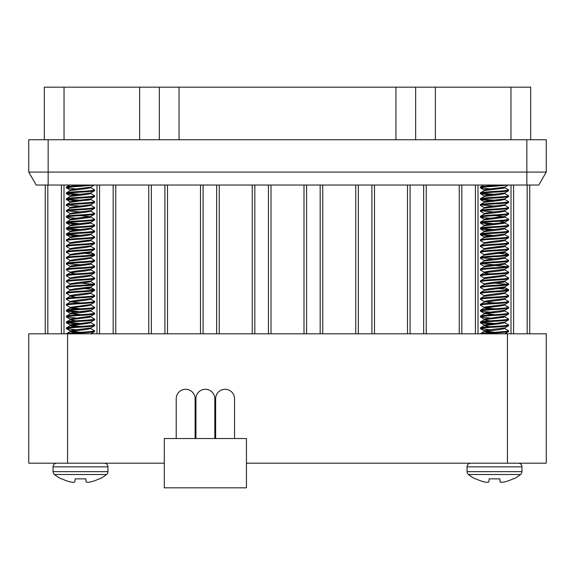 <?xml version="1.0" encoding="UTF-8"?>
<svg xmlns="http://www.w3.org/2000/svg" width="575" height="575" viewBox="0 0 575 575"><rect width="100%" height="100%" fill="white"/><g stroke="black" fill="none" stroke-linecap="round" stroke-linejoin="round"><path stroke-width="0.86" d="M107.942 471.644L53.058 471.644A3.666 3.666 0 0 0 54.46 474.526L106.54 474.526A3.666 3.666 0 0 0 107.942 471.644L107.942 466.85A3.666 3.666 0 0 0 104.269 463.184A3.666 3.666 0 0 1 107.942 466.85L53.058 466.85A3.666 3.666 0 0 1 56.731 463.184M106.54 474.526A42.047 42.047 0 0 1 99.784 478.874L99.029 478.874L99.784 478.874M87.932 482.332L87.314 482.332L87.932 482.332A41.68 38.36 -102.9 0 0 90.534 481.943L90.965 481.85A41.997 41.838 180 0 0 99.029 478.874M86.2 481.943A41.68 15.892 -95.4 0 0 87.314 482.332A41.68 15.892 -95.4 0 1 86.2 481.943L85.84 478.874L86.099 481.85L85.84 478.874L75.16 478.874L85.84 478.874L86.099 481.85M73.686 482.332L73.068 482.332L73.686 482.332A41.68 15.892 95.4 0 0 74.8 481.943L75.16 478.874M70.466 481.943A41.68 38.36 102.9 0 0 73.068 482.332A41.68 38.36 102.9 0 1 70.466 481.943L70.035 481.85A41.997 41.838 180 0 1 61.971 478.874A41.997 41.838 180 0 0 70.035 481.85M54.46 474.526A42.047 42.047 0 0 0 61.216 478.874L61.971 478.874M470.731 463.184A3.666 3.666 0 0 0 467.058 466.85L521.942 466.85A3.666 3.666 0 0 0 518.269 463.184M468.46 474.526L520.54 474.526A3.666 3.666 0 0 0 521.942 471.644L467.058 471.644A3.666 3.666 0 0 0 468.46 474.526A42.047 42.047 0 0 0 475.216 478.874L475.971 478.874A41.997 41.838 180 0 0 484.035 481.85L484.466 481.943A41.68 38.36 102.9 0 0 487.068 482.332L487.686 482.332L487.068 482.332A41.68 38.36 102.9 0 1 484.466 481.943M520.54 474.526A42.047 42.047 0 0 1 513.784 478.874L513.029 478.874L513.784 478.874M504.534 481.943A41.68 38.36 -102.9 0 1 501.932 482.332A41.68 38.36 -102.9 0 0 504.534 481.943L504.965 481.85A41.997 41.838 180 0 0 513.029 478.874M501.932 482.332L501.314 482.332L501.932 482.332M500.2 481.943A41.68 15.892 -95.4 0 0 501.314 482.332A41.68 15.892 -95.4 0 1 500.2 481.943L499.84 478.874L500.099 481.85L499.84 478.874L489.16 478.874L499.84 478.874L500.099 481.85M504.699 328.476L508.631 330.812L508.544 331.638L504.821 333.809L508.544 331.638M508.35 185.028L504.699 187.155L485.041 189.577M484.344 189.8L484.179 190.627M504.699 193.487L508.631 195.823L508.544 196.65L504.699 198.893L489.339 200.711L484.179 201.696L484.179 202.364M504.699 258.046L508.631 260.382L508.544 261.215L504.699 263.451L485.041 265.873M504.699 269.783L508.631 272.119L508.544 272.952L504.699 275.188L485.041 277.61M484.344 277.833L484.179 278.659M504.699 299.129L508.631 301.465L508.544 302.292L504.699 304.534L485.041 306.957M484.344 307.179L484.179 308.071L490.029 309.113M504.821 310.27L485.041 312.822M504.821 187.083L504.656 187.91M503.959 188.133L484.301 190.555L480.369 192.891C481.21 192.402 485.918 191.913 494.5 191.425C503.082 190.929 507.79 190.44 508.631 189.951L508.544 190.785L504.699 193.02L489.339 194.846L484.179 195.823L484.179 196.492M504.821 198.821L504.821 199.489L499.661 200.467L484.301 202.292L480.369 204.628C481.21 204.139 485.918 203.651 494.5 203.162C503.082 202.673 507.79 202.184 508.631 201.696L508.544 202.522L504.699 204.757L489.339 206.583L484.179 207.561L484.179 208.229M504.146 217.429L484.301 219.902L480.369 222.237C481.21 221.749 485.918 221.26 494.5 220.764C503.082 220.275 507.79 219.787 508.631 219.298L508.544 220.132L504.699 222.367L489.339 224.193L484.179 225.17L484.179 225.838M504.821 222.302L504.656 223.122M503.959 223.344L484.301 225.767L480.369 228.103C481.21 227.614 485.918 227.125 494.5 226.636C503.082 226.147 507.79 225.659 508.631 225.17L508.544 225.997L504.699 228.239L489.339 230.057L484.179 231.035L484.179 231.703M504.821 245.777L504.656 246.603M503.959 246.826L499.661 247.423M498.971 247.487L484.301 249.248L480.369 251.577C481.21 251.088 485.918 250.599 494.5 250.111C503.082 249.622 507.79 249.133 508.631 248.644L508.544 249.471L504.699 251.713L489.339 253.539L484.179 254.517L484.179 255.185M504.821 251.642L504.656 252.468M503.959 252.691L484.301 255.113L480.369 257.449C481.21 256.96 485.918 256.472 494.5 255.983C503.082 255.494 507.79 255.005 508.631 254.517L508.544 255.343L504.699 257.578L489.339 259.404L484.179 260.382L484.179 261.05M504.821 280.988L504.656 281.815M503.959 282.037L484.301 284.46L480.369 286.796C481.21 286.307 485.918 285.818 494.5 285.329C503.082 284.833 507.79 284.345 508.631 283.856L508.623 283.892M504.821 286.86L504.656 287.687M503.959 287.91L484.301 290.325L480.369 292.661C481.21 292.172 485.918 291.683 494.5 291.194C503.082 290.706 507.79 290.217 508.631 289.728L508.544 290.555L504.699 292.797L489.339 294.616L484.179 295.6L484.179 296.269M504.821 316.2L504.656 317.026M503.959 317.249L484.301 319.671L480.369 322.007C481.21 321.518 485.918 321.03 494.5 320.541C503.082 320.052 507.79 319.563 508.631 319.075L508.544 319.901L504.699 322.144L484.179 324.94L484.179 325.673L490.029 326.722M90.699 328.476L94.631 330.812L94.544 331.638L90.821 333.809L94.544 331.638M90.699 193.487L94.631 195.823L94.544 196.65L90.699 198.893L75.339 200.711L70.179 201.696L70.179 202.364M90.699 199.36L94.631 201.696L94.544 202.522L90.699 204.757L71.005 207.187M90.821 257.514L90.821 258.182L85.661 259.16L70.301 260.985L66.369 263.314C67.21 262.825 71.918 262.337 80.5 261.848C89.082 261.359 93.79 260.87 94.631 260.382L94.544 261.215L90.699 263.451L71.041 265.873M90.699 316.739L94.631 319.075L94.544 319.901L90.699 322.144L70.2 324.889M90.821 198.821L90.656 199.647M89.959 199.87L85.883 200.452M90.821 216.43L90.656 217.257M89.959 217.479L70.301 219.902L66.369 222.237C67.21 221.749 71.918 221.26 80.5 220.764C89.082 220.275 93.79 219.787 94.631 219.298L94.544 220.132L90.699 222.367L75.339 224.193L70.179 225.17L70.179 225.838M90.821 222.302L90.656 223.122M89.959 223.344L70.301 225.767L66.369 228.103C67.21 227.614 71.918 227.125 80.5 226.636C89.082 226.147 93.79 225.659 94.631 225.17L94.544 225.997L90.699 228.239L75.339 230.057L70.179 231.035L70.179 231.703M90.821 239.904L90.735 240.688M90.146 240.911L70.301 243.376L66.369 245.712C67.21 245.223 71.918 244.734 80.5 244.246C89.082 243.75 93.79 243.261 94.631 242.772L94.544 243.606L90.699 245.841L75.339 247.667L70.179 248.644L70.179 249.313M89.959 252.691L70.301 255.113L66.369 257.449C67.21 256.96 71.918 256.472 80.5 255.983C89.082 255.494 93.79 255.005 94.631 254.517L94.544 255.343L90.699 257.578L75.339 259.404L70.179 260.382L70.179 261.05M90.146 264.385L88.744 264.658M89.959 287.91L70.301 290.325L66.369 292.661C67.21 292.172 71.918 291.683 80.5 291.194C89.082 290.706 93.79 290.217 94.631 289.728L94.544 290.555L90.699 292.797L75.339 294.616L70.179 295.6L70.179 296.269M90.821 310.335L90.821 311.003L85.661 311.981L70.179 313.936L70.179 313.202L75.339 312.225L90.821 310.27M90.821 316.2L90.656 317.026M89.959 317.249L70.301 319.671L66.369 322.007C67.21 321.518 71.918 321.03 80.5 320.541C89.082 320.052 93.79 319.563 94.631 319.075L94.631 319.808C93.79 320.297 89.082 320.785 80.5 321.274C71.918 321.763 67.21 322.252 66.369 322.74L66.369 322.007L66.456 322.834L76.029 323.897L66.456 322.834L70.301 325.076M69.776 333.809L80.5 333.011C89.082 332.522 93.79 332.034 94.631 331.545L94.631 330.812C93.79 331.301 89.082 331.789 80.5 332.278C71.918 332.767 67.21 333.256 66.369 333.744L70.301 331.408L76.029 332.587M90.699 322.611L94.631 324.94L94.544 325.773L90.699 328.009L75.339 329.834L70.179 330.812L70.179 331.48M70.991 331.178L80.5 332.278M90.821 327.944L90.821 328.613L85.661 329.59L70.301 331.408M94.35 185.028L90.699 187.155L75.339 188.974L70.179 189.951L70.179 190.627M90.821 187.083L90.821 187.752L85.661 188.729L70.301 190.555L66.369 192.891C67.21 192.402 71.918 191.913 80.5 191.425C89.082 190.929 93.79 190.44 94.631 189.951L94.544 190.785L90.699 193.02L75.339 194.846L70.179 195.823L70.179 196.492M90.821 192.956L90.821 193.624L85.661 194.602L70.301 196.42L66.369 198.756C67.21 198.267 71.918 197.778 80.5 197.29C89.082 196.801 93.79 196.312 94.631 195.823L94.631 196.557C93.79 197.045 89.082 197.534 80.5 198.023C71.918 198.512 67.21 199 66.369 199.489L66.369 198.756L66.456 199.59L76.029 200.646L66.456 199.59L70.301 201.825M67.476 199.123L80.5 200.222L70.179 201.696M90.821 199.489L70.301 202.292L66.369 204.628C67.21 204.139 71.918 203.651 80.5 203.162C89.082 202.673 93.79 202.184 94.631 201.696L94.631 202.429C93.79 202.917 89.082 203.406 80.5 203.895C71.918 204.384 67.21 204.873 66.369 205.361L66.369 204.628L66.456 205.455L70.301 207.697M67.476 204.995L80.5 206.094L70.179 207.561L70.179 208.229M90.821 204.693L90.821 205.361L85.661 206.339L70.301 208.164L66.369 210.493C67.21 210.004 71.918 209.516 80.5 209.027C89.082 208.538 93.79 208.049 94.631 207.561L94.544 208.387L90.699 210.63L75.339 212.455L70.179 213.433L70.179 214.101M90.821 210.558L90.821 211.226L85.661 212.211L70.301 214.029L66.369 216.365C67.21 215.877 71.918 215.388 80.5 214.899C89.082 214.41 93.79 213.922 94.631 213.433L94.623 213.462M90.699 211.097L94.631 213.433L94.544 214.259L90.699 216.502L75.339 218.32L70.179 219.298L70.179 219.966M90.821 228.167L90.821 228.836L85.661 229.813L70.301 231.639L66.369 233.975C67.21 233.486 71.918 232.997 80.5 232.508C89.082 232.013 93.79 231.524 94.631 231.035L94.544 231.869L90.699 234.104L75.339 235.93L70.179 236.907L70.179 237.576M90.821 234.039L90.821 234.708L85.661 235.685L70.301 237.504L66.369 239.84C67.21 239.351 71.918 238.862 80.5 238.373C89.082 237.885 93.79 237.396 94.631 236.907L94.544 237.734L90.699 239.976L75.339 241.795L70.179 242.772L70.179 243.448M90.821 245.777L90.821 246.445L85.661 247.423L70.301 249.248L66.369 251.577C67.21 251.088 71.918 250.599 80.5 250.111C89.082 249.622 93.79 249.133 94.631 248.644L94.544 249.471L90.699 251.713L75.339 253.539L70.179 254.517L70.179 255.185M94.631 260.382L94.631 261.115C93.79 261.603 89.082 262.092 80.5 262.581C71.918 263.077 67.21 263.566 66.369 264.054L67.476 263.681L80.5 264.787L70.179 266.254L70.179 266.922M90.821 263.379L90.821 264.054L85.661 265.032L70.301 266.85L66.369 269.186C67.21 268.697 71.918 268.209 80.5 267.72C89.082 267.231 93.79 266.743 94.631 266.254L94.544 267.08L90.699 269.323L75.339 271.141L70.179 272.119L70.179 272.787M90.821 269.251L90.821 269.919L85.661 270.897L70.301 272.723L66.369 275.058C67.21 274.57 71.918 274.081 80.5 273.585C89.082 273.096 93.79 272.607 94.631 272.119L94.544 272.952L90.699 275.188L75.339 277.013L70.179 277.991L70.179 278.659M70.179 272.852L76.029 273.901M90.821 275.123L90.821 275.792L85.661 276.769L70.301 278.588L66.369 280.923C67.21 280.435 71.918 279.946 80.5 279.457C89.082 278.968 93.79 278.48 94.631 277.991L94.623 278.02M90.699 275.655L94.631 277.991L94.544 278.817L90.699 281.06L75.339 282.878L70.179 283.856L70.179 284.589M90.821 280.988L90.821 281.657L85.661 282.634L70.301 284.46L66.369 286.796C67.21 286.307 71.918 285.818 80.5 285.329C89.082 284.833 93.79 284.345 94.631 283.856L94.623 283.892M90.699 281.527L94.631 283.856L94.544 284.69L90.699 286.925L75.339 288.751L70.179 289.728L70.179 290.397M90.821 292.725L90.821 293.394L85.661 294.371L70.301 296.197L76.029 297.376M90.699 293.264L94.631 295.6L94.544 296.427L90.699 298.662L75.339 300.488L70.179 301.465L70.179 302.134M70.991 301.832L80.5 302.932C71.918 303.42 67.21 303.909 66.369 304.398L70.301 302.069L85.661 300.243L90.821 299.266L90.821 298.598M90.699 299.129L94.544 301.372L94.544 302.292L90.699 304.534L70.179 307.338L70.179 308.071L76.029 309.113M70.991 307.704L80.5 308.804C71.918 309.293 67.21 309.781 66.369 310.27L70.179 308.071M90.821 304.463L90.821 305.131L85.661 306.116L70.301 307.934M70.991 313.569L80.5 314.669C71.918 315.158 67.21 315.653 66.369 316.135L70.301 313.806M90.821 316.135L70.179 319.075L70.179 319.808L76.029 320.85M80.5 323.473L67.476 322.374L80.5 323.473L70.179 324.94L70.179 325.673L76.029 326.722M70.991 325.306L80.5 326.406C71.918 326.902 67.21 327.391 66.369 327.879L70.179 325.673M90.821 322.072L90.821 322.74L85.661 323.718L70.301 325.543M90.821 192.891L94.544 190.785M94.631 213.433L94.631 214.166C93.79 214.655 89.082 215.143 80.5 215.632L90.009 216.732M90.821 217.098L80.5 218.565M90.821 222.971L80.5 224.437M90.821 240.573L80.5 242.039M90.821 251.642L90.821 252.31L80.5 253.783M90.821 286.86L90.821 287.529L80.5 288.995M90.821 311.003L80.5 312.469M90.821 316.875L80.5 318.342M483.776 333.809L494.5 333.011C503.082 332.522 507.79 332.034 508.631 331.545L508.631 330.812C507.79 331.301 503.082 331.789 494.5 332.278C485.918 332.767 481.21 333.256 480.369 333.744L484.301 331.408L490.029 332.587M504.821 327.879L489.339 329.834L484.179 330.812L484.179 331.48M484.991 331.178L494.5 332.278M504.821 327.944L504.821 328.613L499.661 329.59L484.301 331.408M494.5 188.485L484.179 189.951M504.821 192.956L504.821 193.624L499.661 194.602L484.301 196.42L480.369 198.756C481.21 198.267 485.918 197.778 494.5 197.29C503.082 196.801 507.79 196.312 508.631 195.823L508.631 196.557C507.79 197.045 503.082 197.534 494.5 198.023C485.918 198.512 481.21 199 480.369 199.489L480.369 198.756L480.456 199.59L490.029 200.646M481.476 199.123L494.5 200.222L484.179 201.696M504.821 204.693L504.821 205.361L499.661 206.339L484.301 208.164L480.369 210.493C481.21 210.004 485.918 209.516 494.5 209.027C503.082 208.538 507.79 208.049 508.631 207.561L508.544 208.387L504.699 210.63L489.339 212.455L484.179 213.433L484.179 214.101M504.821 210.558L504.821 211.226L499.661 212.211L484.301 214.029L480.369 216.365C481.21 215.877 485.918 215.388 494.5 214.899C503.082 214.41 507.79 213.922 508.631 213.433L508.544 214.259L504.699 216.502L489.339 218.32L484.179 219.298L484.179 219.966M504.821 228.167L504.821 228.836L499.661 229.813L484.301 231.639L480.369 233.975C481.21 233.486 485.918 232.997 494.5 232.508C503.082 232.013 507.79 231.524 508.631 231.035L508.544 231.869L504.699 234.104L489.339 235.93L484.179 236.907L484.179 237.576M504.821 234.039L504.821 234.708L499.661 235.685L484.301 237.504L480.369 239.84C481.21 239.351 485.918 238.862 494.5 238.373C503.082 237.885 507.79 237.396 508.631 236.907L508.544 237.734L504.699 239.976L489.339 241.795L484.179 242.772L484.179 243.448M504.821 239.904L504.821 240.573L499.661 241.55L484.301 243.376L480.369 245.712C481.21 245.223 485.918 244.734 494.5 244.246C503.082 243.75 507.79 243.261 508.631 242.772L508.544 243.606L504.699 245.841L489.339 247.667L484.179 248.644L484.179 249.313M504.821 257.514L504.821 258.182L499.661 259.16L484.301 260.985L480.369 263.314C481.21 262.825 485.918 262.337 494.5 261.848C503.082 261.359 507.79 260.87 508.631 260.382L508.631 261.115C507.79 261.603 503.082 262.092 494.5 262.581C485.918 263.077 481.21 263.566 480.369 264.054L480.369 263.314L480.456 264.148L484.301 266.383M494.5 264.787L481.476 263.681L494.5 264.787L484.179 266.254L484.179 266.922M504.821 263.379L504.821 264.054L499.661 265.032L484.301 266.85L480.369 269.186C481.21 268.697 485.918 268.209 494.5 267.72C503.082 267.231 507.79 266.743 508.631 266.254L508.544 267.08L504.699 269.323L489.339 271.141L484.179 272.119L484.179 272.787M504.821 269.251L504.821 269.919L499.661 270.897L484.301 272.723L480.369 275.058C481.21 274.57 485.918 274.081 494.5 273.585C503.082 273.096 507.79 272.607 508.631 272.119L508.631 272.852C507.79 273.341 503.082 273.829 494.5 274.325C485.918 274.814 481.21 275.303 480.369 275.792L480.369 275.058L480.456 275.885L484.301 278.12M484.179 272.852L490.029 273.901M494.5 276.525L484.179 277.991M504.821 275.123L504.821 275.792L499.661 276.769L484.301 278.588L480.369 280.923C481.21 280.435 485.918 279.946 494.5 279.457C503.082 278.968 507.79 278.48 508.631 277.991L508.623 278.02M504.699 275.655L508.631 277.991L508.544 278.817L504.699 281.06L489.339 282.878L484.179 283.856L484.179 284.589M504.699 281.527L508.631 283.856L508.544 284.69L504.699 286.925L489.339 288.751L484.179 289.728L484.179 290.397M504.821 292.725L504.821 293.394L499.661 294.371L484.179 296.333M504.699 293.264L508.631 295.6L508.544 296.427L504.699 298.662L489.339 300.488L484.179 301.465L484.179 302.134M484.991 301.832L494.5 302.932C485.918 303.42 481.21 303.909 480.369 304.398L484.301 302.069L499.661 300.243L504.821 299.266L504.821 298.598M494.5 305.871L484.179 307.338M484.991 307.704L494.5 308.804C485.918 309.293 481.21 309.781 480.369 310.27L484.179 308.071M504.821 304.463L504.821 305.131L499.661 306.116L484.301 307.934M494.5 311.736L484.179 313.202L484.179 313.936M484.991 313.569L494.5 314.669C485.918 315.158 481.21 315.653 480.369 316.135L484.301 313.806L499.661 311.981L504.821 311.003L504.821 310.335M504.821 316.135L484.179 319.075L484.179 319.808L490.029 320.85M504.821 322.072L504.821 322.74L499.661 323.718L484.179 325.673M504.821 187.752L494.5 189.218M504.821 199.489L494.5 200.963M504.699 211.097L508.544 213.332L508.631 214.166C507.79 214.655 503.082 215.143 494.5 215.632L504.009 216.732M504.821 216.43L504.821 217.098L494.5 218.565M498.971 221.188L504.821 222.237M504.821 222.971L494.5 224.437M504.821 246.445L494.5 247.911M504.821 252.31L494.5 253.783M504.821 281.657L494.5 283.123L507.524 284.223M504.821 287.529L494.5 288.995M504.821 316.875L494.5 318.342M504.699 322.611L508.631 324.94L508.544 325.773L504.699 328.009M504.699 310.867L508.631 313.202L508.544 314.036L504.699 316.272M508.544 307.237L504.699 305.002L508.408 307.488M494.5 308.804C503.082 308.315 507.79 307.826 508.631 307.338L508.544 308.164L504.699 310.407M90.699 310.867L94.631 313.202L94.544 314.036L90.699 316.272M80.5 308.804C89.082 308.315 93.79 307.826 94.631 307.338L94.631 308.071L94.544 307.237L93.524 307.704M70.301 330.941L66.456 328.706L76.029 329.77L66.456 328.706L66.369 327.879L66.369 328.613C67.21 328.124 71.918 327.635 80.5 327.146C89.082 326.65 93.79 326.162 94.631 325.673L94.631 324.94C93.79 325.428 89.082 325.917 80.5 326.406M76.029 318.033L66.456 316.969L66.369 316.135L66.369 316.875C67.21 316.387 71.918 315.898 80.5 315.402C89.082 314.913 93.79 314.424 94.631 313.936L94.631 313.202C93.79 313.691 89.082 314.18 80.5 314.669M76.029 312.16L66.456 311.097L66.369 310.27L66.369 311.003C67.21 310.514 71.918 310.026 80.5 309.537C89.082 309.048 93.79 308.559 94.631 308.071L90.699 310.407M70.301 307.467L66.456 305.232L66.369 304.398L66.369 305.131C67.21 304.642 71.918 304.153 80.5 303.665C89.082 303.176 93.79 302.687 94.631 302.198L94.631 301.465C93.79 301.954 89.082 302.443 80.5 302.932M70.301 301.602L66.456 299.359L66.369 298.533L66.369 299.266C67.21 298.777 71.918 298.288 80.5 297.8C89.082 297.311 93.79 296.822 94.631 296.333L94.631 295.6C93.79 296.082 89.082 296.578 80.5 297.067C71.918 297.555 67.21 298.044 66.369 298.533L70.301 296.197M90.699 287.392L94.544 289.635L84.971 288.571L94.544 289.635L94.631 290.461C93.79 290.95 89.082 291.439 80.5 291.928C71.918 292.416 67.21 292.905 66.369 293.394L66.369 292.661M94.631 283.856L94.631 284.589C93.79 285.078 89.082 285.567 80.5 286.062C71.918 286.551 67.21 287.04 66.369 287.529L66.369 286.796M94.631 277.991L94.631 278.724C93.79 279.213 89.082 279.702 80.5 280.19C71.918 280.679 67.21 281.168 66.369 281.657L66.369 280.923M90.699 269.783L94.544 272.025L94.631 272.852C93.79 273.341 89.082 273.829 80.5 274.325C71.918 274.814 67.21 275.303 66.369 275.792L66.369 275.058L66.456 275.885L70.301 278.12M90.699 263.918L94.544 266.153L94.631 266.987C93.79 267.476 89.082 267.964 80.5 268.453C71.918 268.942 67.21 269.431 66.369 269.919L66.369 269.186L66.456 270.013L70.301 272.255M90.699 252.181L94.544 254.416L84.971 253.359L94.544 254.416L94.631 255.25C93.79 255.738 89.082 256.227 80.5 256.716C71.918 257.205 67.21 257.693 66.369 258.182L66.369 257.449L66.456 258.276L70.301 260.518M90.699 246.308L94.544 248.551L94.631 249.377C93.79 249.866 89.082 250.355 80.5 250.844C71.918 251.333 67.21 251.821 66.369 252.31L66.456 251.483M90.699 240.443L94.544 242.679L94.631 243.513C93.79 244.001 89.082 244.49 80.5 244.979C71.918 245.467 67.21 245.956 66.369 246.445L66.369 245.712L66.456 246.538L70.301 248.781M90.699 234.571L94.544 236.814L94.631 237.64C93.79 238.129 89.082 238.618 80.5 239.107C71.918 239.595 67.21 240.084 66.369 240.573L66.456 239.746M90.699 228.706L94.544 230.942L94.631 231.768C93.79 232.257 89.082 232.746 80.5 233.242C71.918 233.73 67.21 234.219 66.369 234.708L66.456 233.874L70.301 231.639M90.699 222.834L94.544 225.077L94.631 225.903C93.79 226.392 89.082 226.881 80.5 227.369C71.918 227.858 67.21 228.347 66.369 228.836L66.456 228.009M90.699 216.962L94.544 219.204L94.631 220.031C93.79 220.52 89.082 221.008 80.5 221.497C71.918 221.993 67.21 222.482 66.369 222.971L66.456 222.137M90.699 205.225L94.544 207.467L94.631 208.294C93.79 208.783 89.082 209.271 80.5 209.76C71.918 210.249 67.21 210.745 66.369 211.226L66.369 210.493L66.456 211.327L70.301 213.562M90.699 187.623L94.544 189.858L94.631 190.692C93.79 191.173 89.082 191.669 80.5 192.158C71.918 192.647 67.21 193.135 66.369 193.624L66.369 192.891L66.456 193.717L76.029 194.781L66.456 193.717L70.301 195.96M88.061 185.028L80.5 185.553C71.918 186.041 67.21 186.53 66.369 187.019L69.704 185.035L66.456 186.925M94.25 185.028L80.5 186.286C71.918 186.774 67.21 187.263 66.369 187.752L66.369 187.019L66.456 187.853L76.029 188.909M480.369 327.879L480.369 328.613C481.21 328.124 485.918 327.635 494.5 327.146C503.082 326.65 507.79 326.162 508.631 325.673L508.631 324.94C507.79 325.428 503.082 325.917 494.5 326.406C485.918 326.902 481.21 327.391 480.369 327.879L484.301 325.543M508.544 318.981L504.699 316.739L508.544 318.981L508.631 319.808C507.79 320.297 503.082 320.785 494.5 321.274C485.918 321.763 481.21 322.252 480.369 322.74L480.369 322.007L480.456 322.834L490.029 323.897M480.369 316.875L480.369 316.135L480.369 316.875C481.21 316.387 485.918 315.898 494.5 315.402C503.082 314.913 507.79 314.424 508.631 313.936L508.631 313.202C507.79 313.691 503.082 314.18 494.5 314.669M508.631 307.338L508.631 308.071C507.79 308.559 503.082 309.048 494.5 309.537C485.918 310.026 481.21 310.514 480.369 311.003L480.369 310.27L480.456 311.097L490.029 312.16L480.456 311.097L484.301 313.339M484.301 307.467L480.456 305.232L480.369 304.398L480.369 305.131C481.21 304.642 485.918 304.153 494.5 303.665C503.082 303.176 507.79 302.687 508.631 302.198L508.631 301.465C507.79 301.954 503.082 302.443 494.5 302.932M480.592 299.108L480.369 299.266C481.21 298.777 485.918 298.288 494.5 297.8C503.082 297.311 507.79 296.822 508.631 296.333L508.631 295.6C507.79 296.082 503.082 296.578 494.5 297.067C485.918 297.555 481.21 298.044 480.369 298.533L484.301 296.197L480.456 298.439M498.971 288.571L508.544 289.635L508.631 290.461C507.79 290.95 503.082 291.439 494.5 291.928C485.918 292.416 481.21 292.905 480.369 293.394L480.369 292.661L480.456 293.494L484.301 295.73M508.631 283.856L508.631 284.589C507.79 285.078 503.082 285.567 494.5 286.062C485.918 286.551 481.21 287.04 480.369 287.529L480.369 286.796L480.456 287.622L484.301 289.865M508.631 277.991L508.544 278.817M508.631 278.724C507.79 279.213 503.082 279.702 494.5 280.19C485.918 280.679 481.21 281.168 480.369 281.657L480.369 280.923L480.456 281.75L484.301 283.993M508.544 266.153L504.699 263.918L508.544 266.153L508.631 266.987C507.79 267.476 503.082 267.964 494.5 268.453C485.918 268.942 481.21 269.431 480.369 269.919L480.369 269.186L480.456 270.013L484.301 272.255M498.971 253.359L508.544 254.416L508.631 255.25C507.79 255.738 503.082 256.227 494.5 256.716C485.918 257.205 481.21 257.693 480.369 258.182L480.369 257.449L480.456 258.276L484.301 260.518M504.699 246.308L508.544 248.551L508.631 249.377C507.79 249.866 503.082 250.355 494.5 250.844C485.918 251.333 481.21 251.821 480.369 252.31L480.369 251.577L480.456 252.411L484.301 254.646M508.544 242.679L504.699 240.443L508.544 242.679L508.631 243.513C507.79 244.001 503.082 244.49 494.5 244.979C485.918 245.467 481.21 245.956 480.369 246.445L480.369 245.712L480.456 246.538L484.301 248.781M504.699 234.571L508.544 236.814L508.631 237.64C507.79 238.129 503.082 238.618 494.5 239.107C485.918 239.595 481.21 240.084 480.369 240.573L480.369 239.84L480.456 240.673L484.301 242.909M508.544 230.942L504.699 228.706L508.544 230.942L508.631 231.768C507.79 232.257 503.082 232.746 494.5 233.242C485.918 233.73 481.21 234.219 480.369 234.708L480.456 233.874M508.544 225.077L504.699 222.834L508.544 225.077L508.631 225.903C507.79 226.392 503.082 226.881 494.5 227.369C485.918 227.858 481.21 228.347 480.369 228.836L480.369 228.103L480.456 228.929L490.029 229.993M504.699 216.962L508.544 219.204L508.631 220.031C507.79 220.52 503.082 221.008 494.5 221.497C485.918 221.993 481.21 222.482 480.369 222.971L480.456 222.137M504.699 205.225L508.544 207.467L508.631 208.294C507.79 208.783 503.082 209.271 494.5 209.76C485.918 210.249 481.21 210.745 480.369 211.226L480.369 210.493L480.456 211.327L484.301 213.562M504.699 199.36L508.544 201.595L508.631 202.429C507.79 202.917 503.082 203.406 494.5 203.895C485.918 204.384 481.21 204.873 480.369 205.361L480.369 204.628L480.456 205.455L484.301 207.697M504.699 187.623L508.544 189.858L508.631 190.692C507.79 191.173 503.082 191.669 494.5 192.158C485.918 192.647 481.21 193.135 480.369 193.624L480.369 192.891L480.456 193.717L490.029 194.781M502.061 185.028L494.5 185.553C485.918 186.041 481.21 186.53 480.369 187.019L480.456 187.853L490.029 188.909M508.25 185.028L494.5 186.286C485.918 186.774 481.21 187.263 480.369 187.752L480.369 187.019M234.542 398.734A9.444 9.444 0 0 0 225.091 389.282A9.444 9.444 0 0 0 215.647 398.734A9.444 9.444 0 0 1 225.091 389.282A9.444 9.444 0 0 1 234.542 398.734L234.542 438.538M215.647 398.734L215.647 438.538M214.827 398.734A9.444 9.444 0 0 0 205.376 389.282A9.444 9.444 0 0 0 195.931 398.734A9.444 9.444 0 0 1 205.376 389.282A9.444 9.444 0 0 1 214.827 398.734L214.827 438.538M195.931 398.734L195.931 438.538M195.105 398.734A9.444 9.444 0 0 0 185.66 389.282A9.444 9.444 0 0 0 176.216 398.734A9.444 9.444 0 0 1 185.66 389.282A9.444 9.444 0 0 1 195.105 398.734L195.105 438.538M176.216 398.734L176.216 438.538M28.75 333.809L67.562 333.809L67.562 463.184L28.75 463.184L28.75 333.809M507.438 333.809L546.25 333.809L546.25 463.184L507.438 463.184L507.438 333.809L67.562 333.809M507.438 463.184L246.452 463.184M164.299 463.184L67.562 463.184M246.452 487.83L246.452 438.538L164.299 438.538L164.299 487.83L246.452 487.83M494.5 215.632C485.918 216.121 481.21 216.61 480.369 217.098L480.456 216.272M480.369 299.266L480.369 298.533L480.456 299.359L484.301 301.602M481.476 193.257L494.5 194.357M481.476 204.995L494.5 206.094M481.476 210.86L494.5 211.967M480.369 216.365L480.456 217.192L490.029 218.256M481.476 222.604L494.5 223.704L481.476 222.604M480.592 222.812L490.029 224.128M481.239 228.512L494.5 229.569M484.021 234.665L494.5 235.441M480.369 233.975L480.456 234.801L490.029 235.865M481.476 257.816L494.5 258.915M494.5 265.521L507.524 266.62M480.456 316.969L490.029 318.033L480.456 316.969L484.301 319.204M481.476 322.374L494.5 323.473M480.369 328.613L490.029 329.77L480.456 328.706L484.301 330.941M80.5 215.632C71.918 216.121 67.21 216.61 66.369 217.098L66.456 216.272M66.369 264.054L66.369 263.314L66.456 264.148L70.301 266.383M67.476 193.257L80.5 194.357M67.476 210.86L80.5 211.967M66.369 216.365L66.456 217.192L76.029 218.256M67.476 222.604L80.5 223.704M66.592 222.812L76.029 224.128L66.456 223.064L70.301 225.299M67.476 228.469L80.5 229.569M66.369 228.103L66.456 228.929L76.029 229.993M67.476 234.341L80.5 235.441M66.369 233.975L66.456 234.801L76.029 235.865M66.369 239.84L66.456 240.673L70.301 242.909M66.369 251.577L66.456 252.411L70.301 254.646M66.369 281.657L70.301 283.993M80.5 283.123L93.524 284.223M66.456 287.622L70.301 289.865M66.369 293.394L70.301 295.73M67.476 310.637L80.5 311.736L67.541 310.651M66.369 222.971L66.369 222.237M67.476 263.681L80.5 264.787M480.369 222.971L480.369 222.237M480.369 199.489L484.301 201.825M486.622 229.022L487.384 229.08M480.369 228.836L484.301 231.172M504.699 252.181L508.631 254.517M44.325 139.747L44.325 87.17L159.34 87.17L159.34 139.747M159.34 87.17L530.675 87.17L530.675 139.747M415.66 139.747L415.66 87.17M546.25 139.747L546.25 172.09L538.782 185.028L36.218 185.028L28.75 172.09L28.75 139.747L546.25 139.747M28.75 172.09L546.25 172.09L538.782 185.028M529.755 333.809L529.755 185.028M478.005 333.809L478.005 185.028M426.255 333.809L426.255 185.028M374.505 333.809L374.505 185.028M322.755 333.809L322.755 185.028M271.005 333.809L271.005 185.028M219.255 333.809L219.255 185.028M167.505 333.809L167.505 185.028M115.755 333.809L115.755 185.028M64.005 333.809L64.005 185.028M510.995 185.028L510.995 333.809M459.245 185.028L459.245 333.809M407.495 185.028L407.495 333.809M355.745 185.028L355.745 333.809M303.995 185.028L303.995 333.809M252.245 185.028L252.245 333.809M200.495 185.028L200.495 333.809M148.745 185.028L148.745 333.809M96.995 185.028L96.995 333.809M45.245 185.028L45.245 333.809M489.16 478.874L488.8 481.943A41.68 15.892 95.4 0 1 487.686 482.332M484.035 481.85A41.997 41.838 180 0 1 475.971 478.874M395.945 139.747L395.945 87.17M179.055 87.17L179.055 139.747M510.959 139.747L510.959 87.17M435.376 87.17L435.376 139.747M64.041 87.17L64.041 139.747M139.624 139.747L139.624 87.17M48.156 185.028L48.156 139.747M526.844 185.028L526.844 139.747M527.167 185.028L527.167 333.809M475.417 185.028L475.417 333.809M423.667 185.028L423.667 333.809M371.917 185.028L371.917 333.809M320.167 185.028L320.167 333.809M268.417 185.028L268.417 333.809M216.667 185.028L216.667 333.809M164.917 185.028L164.917 333.809M113.167 185.028L113.167 333.809M61.417 185.028L61.417 333.809M513.583 185.028L513.583 333.809M461.833 185.028L461.833 333.809M410.083 185.028L410.083 333.809M358.333 185.028L358.333 333.809M306.583 185.028L306.583 333.809M254.833 185.028L254.833 333.809M203.083 185.028L203.083 333.809M151.333 185.028L151.333 333.809M99.583 185.028L99.583 333.809M47.833 185.028L47.833 333.809M53.058 471.644L53.058 466.85M467.058 471.644L467.058 466.85M483.704 185.035L480.456 186.925L483.704 185.035M508.544 289.635L504.699 287.392M480.456 322.834L484.301 325.076M480.456 234.801L484.301 237.044M480.456 223.064L484.301 225.299M480.456 217.192L484.301 219.434M480.456 193.717L484.301 195.96M480.456 187.853L484.301 190.088M94.544 260.288L90.699 258.046M94.544 307.237L90.699 305.002M66.456 316.969L70.301 319.204M66.456 311.097L70.301 313.339M66.456 234.801L70.301 237.044M66.456 228.929L70.301 231.172M66.456 217.192L70.301 219.434M66.456 187.853L70.301 190.088M66.456 245.618L70.301 243.376M480.456 192.79L484.301 190.555M480.456 198.662L484.301 196.42M480.456 204.535L484.301 202.292M480.456 228.009L484.301 225.767M480.456 286.695L484.301 284.46M521.942 471.644L521.942 466.85"/></g></svg>

